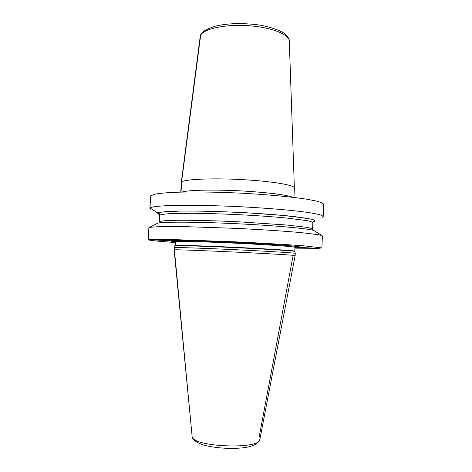 <?xml version="1.0" encoding="UTF-8"?>
<svg xmlns="http://www.w3.org/2000/svg" width="472" height="472" viewBox="0 0 472 472"><rect width="100%" height="100%" fill="white"/><g stroke="black" fill="none" stroke-linecap="round" stroke-linejoin="round"><path stroke-width="0.71" d="M175.053 242.484C158.008 241.298 149.075 240.39 148.249 239.752L151.3 239.363L168.528 239.404L237.882 241.947C264.621 243.239 289.383 244.726 304.942 245.936L321.874 247.936L318.039 248.355L294.935 248.136M321.874 247.936L322.394 235.935L321.874 235.522L318.334 234.678L301.13 232.631C284.893 231.138 260.981 229.563 235.793 228.354L183.685 226.595L160.026 226.566L149.423 227.386L148.863 227.752L148.249 239.752M314.564 230.92L314.057 230.601C310.358 228.743 276.415 225.592 236.012 223.693C195.609 221.781 161.524 221.722 157.666 223.227L157.247 223.409M295.366 246.526L294.97 247.346L297.401 247.293C299.926 247.198 300.369 246.998 298.741 246.697C294.109 245.806 266.704 243.935 235.127 242.449C203.55 240.956 176.091 240.242 171.395 240.69L170.652 240.785C169.814 240.991 171.295 241.292 175.088 241.693L175.165 245.434L174.239 247.676L174.398 249.812C176.634 249.594 205.196 250.644 237.723 252.195C270.255 253.747 295.72 255.269 295.159 255.57L295.254 253.375C295.519 252.974 269.931 251.358 237.51 249.812C205.102 248.26 176.746 247.298 174.51 247.605L174.398 249.812L192.192 437.084C194.623 447.261 260.562 449.503 259.865 439.444C257.789 445.279 248.62 448.264 232.342 448.4C223.232 448.4 214.831 447.574 207.143 445.91C200.246 444.305 194.275 441.45 192.535 438.264M159.394 214.506L158.356 214.105L157.772 213.061C159.117 212.424 162.451 211.904 167.772 211.497L178.381 211.108C195.337 210.819 220.589 211.415 245.8 212.754C264.934 213.845 281.129 215.12 294.386 216.565L311.839 219.273C314.57 220.094 315.367 220.819 314.228 221.457L313.154 221.757M150.851 209.279L149.86 208.329L150.013 208.005L152.957 206.942C156.763 206.323 162.521 205.851 170.233 205.526C187.142 205.013 212.807 205.414 239.54 206.695C266.232 208.052 290.929 210.123 306.422 212.229C313.402 213.273 318.405 214.27 321.432 215.214L323.226 216.506L322.152 217.362M323.226 216.506L323.751 204.4C323.273 203.361 320.812 202.252 316.382 201.06L306.995 199.249C291.519 196.8 266.851 194.499 240.177 193.119C213.462 191.838 187.803 191.638 170.888 192.482C163.17 192.983 157.406 193.638 153.595 194.452L150.48 196.228L149.86 208.329M292.699 197.284C286.557 194.971 271.825 192.989 248.49 191.349C219.008 189.372 188.145 189.838 182.062 192.069M293.967 197.438L294.38 188.015C294.811 185.396 275.595 181.808 248.933 180.038C214.406 177.59 180.304 179.212 181.26 182.676L180.788 192.098M200.683 35.04L181.555 182.162L181.065 192.092L181.555 182.162L200.683 35.04M313.196 221.692C315.019 221.091 314.871 220.383 312.747 219.574L306.658 218.259L283.165 215.438L248.449 212.913C222.89 211.503 196.853 210.842 179.301 211.108L161.164 212.164L157.772 213.061L150.013 208.005L150.639 195.821L150.013 208.005L157.972 213.073C159.141 213.255 159.754 213.94 159.813 215.114L159.483 221.598L158.804 222.967L159.483 221.598C160.734 221.132 163.737 220.766 168.492 220.495L177.95 220.265C193.066 220.147 215.674 220.713 239.08 221.834L286.303 224.985L306.003 227.233C309.939 227.923 312.134 228.536 312.576 229.079L312.954 230.289M149.01 227.563L148.391 239.64L170.657 240.785L148.391 239.64L149.01 227.563M174.776 240.838L175.36 241.581L175.165 245.434C177.419 245.039 205.739 245.918 237.941 247.464C270.149 249.01 295.36 250.697 294.799 251.175L294.97 247.346C295.537 246.714 270.338 244.868 238.136 243.316C205.94 241.758 177.619 241.021 175.36 241.581L174.811 240.567L175.36 241.581L174.398 249.812L192.192 437.084L174.133 249.865M259.128 437.225L293.088 255.641L259.128 437.225M295.26 246.649L297.401 247.293L318.039 248.355L297.401 247.293L318.039 248.355L297.401 247.293L295.201 246.72M297.313 246.478L295.625 246.703L297.625 246.526M159.359 214.435C157.943 213.946 157.483 213.492 157.972 213.073C159.141 213.255 159.754 213.94 159.813 215.114L159.483 221.598L158.857 222.92M174.87 240.98L172.84 240.614M294.67 246.549L296.097 246.337M174.062 240.578L179.348 241.393M294.799 251.175L294.823 251.446C295.071 250.968 269.701 249.293 237.581 247.759C205.479 246.213 177.366 245.334 175.118 245.717L174.245 247.664M313.213 221.645L312.859 222.648C312.417 222.005 310.228 221.297 306.298 220.512L286.616 218.029C272.993 216.742 257.264 215.633 239.416 214.707C221.498 213.869 205.267 213.397 190.712 213.291L168.834 213.733C164.073 214.093 161.07 214.553 159.813 215.114L159.282 221.852M200.14 36.987C199.939 33.105 204.96 29.506 215.202 26.184C226.218 23.553 238.98 22.939 253.482 24.343C267.807 25.488 282.061 31.069 285.017 34.049C288.162 36.975 289.584 39.353 289.301 41.194C289.454 35.064 274.356 28.308 253.747 26.184C227.132 23.098 200.187 29.04 200.14 36.987L181.26 182.676M157.666 223.227L149.423 227.386M314.057 230.601L321.874 235.522M294.823 251.446L295.254 253.375M192.428 438.034L191.962 436.24M259.865 439.444L295.153 255.57M312.859 222.648L312.576 229.079M159.341 214.394L159.607 215.421M289.301 41.194L294.38 188.015"/></g></svg>
